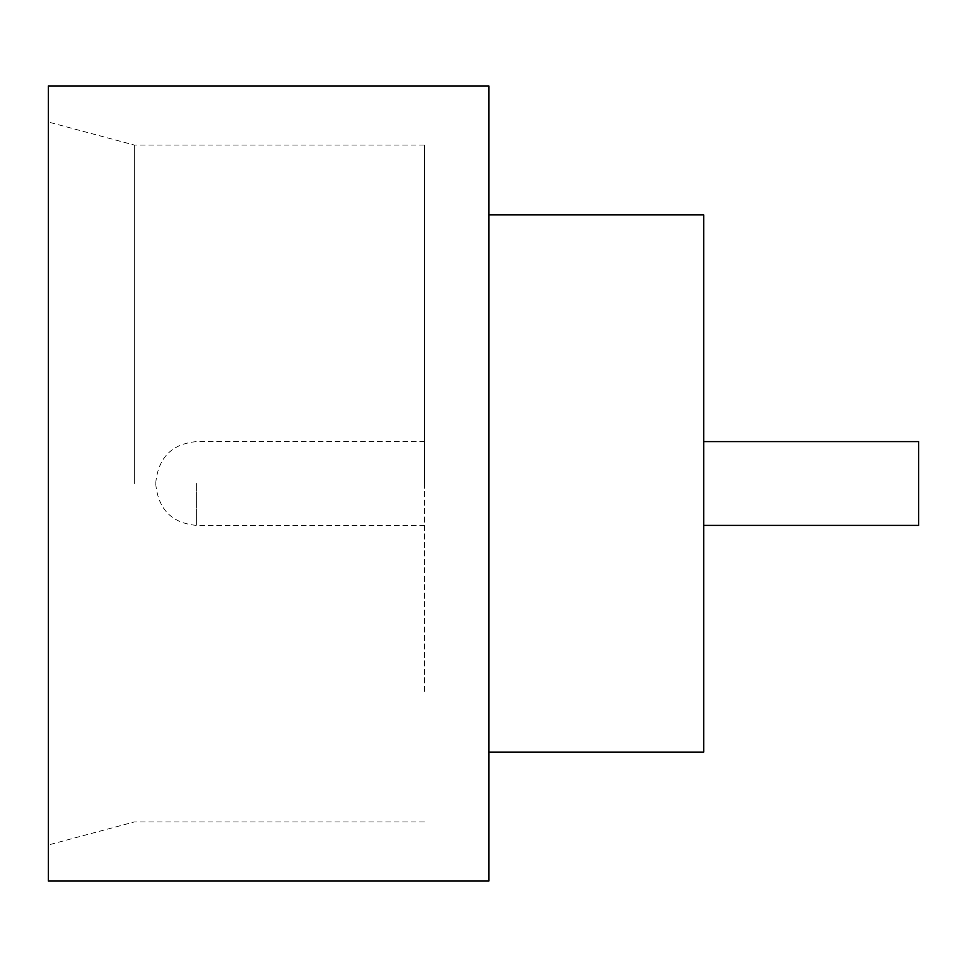 <?xml version="1.0" encoding="UTF-8"?>
<svg xmlns="http://www.w3.org/2000/svg" width="967" height="967" viewBox="0 0 967 967"><rect width="100%" height="100%" fill="white"/><g stroke="black" fill="none" stroke-linecap="round" stroke-linejoin="round"><path stroke-width="0.73" stroke-dasharray="4.83 3.63" d="M918.65 525.407L918.65 441.593M703.541 483.5L703.541 693.013L703.541 483.5M48.35 881.046L48.35 85.954M134.304 483.5L134.304 145.05L134.304 483.5M424.404 483.5L424.404 145.05L424.404 483.5M488.867 881.046L488.867 85.954M703.758 752.108L703.758 214.892M424.622 483.5L424.622 693.013L424.622 483.5M155.796 483.5L155.796 484.576L155.796 483.5M48.35 483.5L48.35 844.977L48.35 483.5M488.867 483.5L488.867 214.892L488.867 483.5M196.627 483.5L196.627 525.407L196.627 483.5M424.404 145.05L134.304 145.05L48.35 122.023M424.622 525.407L196.627 525.407C172.053 523.207 158.443 509.597 155.796 484.576M424.622 441.593L196.627 441.593C172.053 443.793 158.443 457.403 155.796 482.424M424.404 821.95L134.304 821.95L48.35 844.977"/><path stroke-width="1.45" d="M703.758 441.593L918.65 441.593L918.65 525.407L703.758 525.407M488.867 214.892L703.758 214.892L703.758 752.108L488.867 752.108M488.867 483.5L488.867 881.046L48.35 881.046L48.35 85.954L488.867 85.954L488.867 483.5"/></g></svg>
